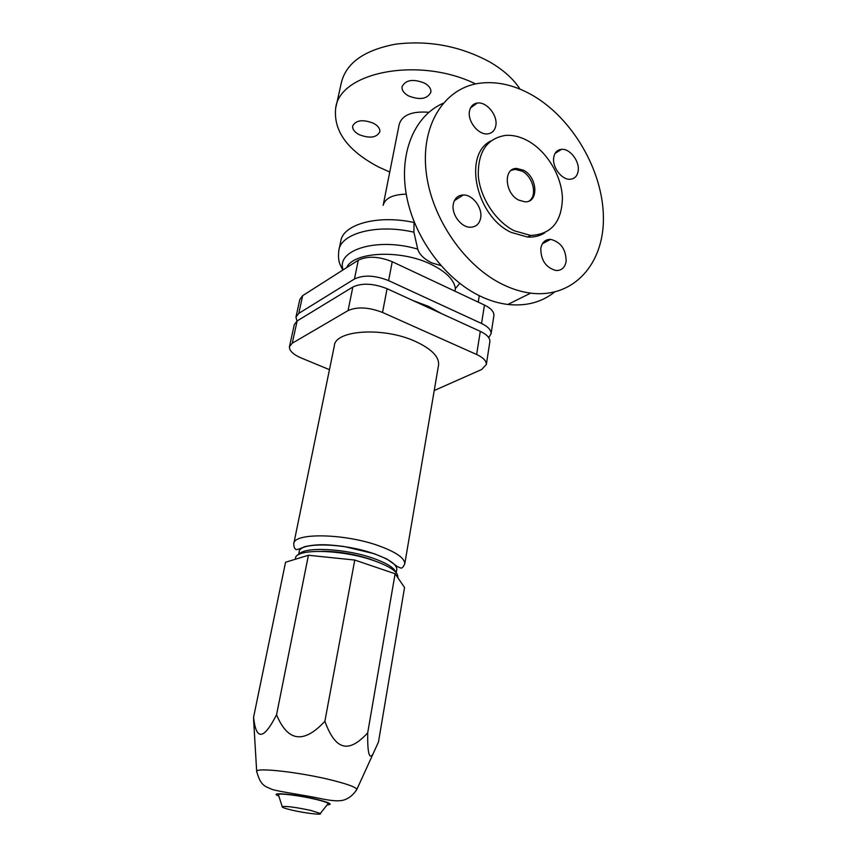 <?xml version="1.0" encoding="UTF-8"?>
<svg xmlns="http://www.w3.org/2000/svg" width="857" height="857" viewBox="0 0 857 857"><rect width="100%" height="100%" fill="white"/><g stroke="black" fill="none" stroke-linecap="round" stroke-linejoin="round"><path stroke-width="1.29" d="M554.5 292.098C541.645 302.285 526.091 306.41 507.858 304.46C498.924 303.378 489.904 300.689 480.798 296.415C445.533 279.896 414.424 238.235 406.529 195.771C398.569 153.285 414.413 115.781 443.09 103.311M532.272 95.17C572.68 118.373 602.932 170.714 603.414 217.207C604.185 263.72 573.654 298.579 530.654 293.137C521.634 291.969 512.507 289.173 503.273 284.738C464.515 266.313 430.996 217.571 426.068 171.154C420.937 124.661 444.355 88.4 478.795 83.343C496.299 80.922 514.125 84.864 532.272 95.17M527.88 140.827C546.862 151.282 561.635 175.781 562.417 197.849C561.849 221.963 551.233 234.497 530.579 235.429L514.211 230.758C495.582 221.385 480.07 197.678 478.302 175.621C477.852 151.775 486.98 138.363 505.684 135.385C512.957 134.903 520.36 136.724 527.88 140.827M544.795 232.825C539.781 235.975 534.061 237.378 527.623 237.068L511.275 232.429C476.096 216.51 462.651 154.71 490.793 140.987M511.211 170.339L515.207 169.354L521.967 171.1C533.011 176.488 537.66 195.525 529.208 200.945M518.86 200.163C504.698 193.553 503.038 167.972 516.653 168.443L523.413 170.189C537.628 177.024 539.01 202.766 524.977 201.824L518.86 200.163M414.027 221.577L413.899 232.193L417.745 249.151C419.298 254.4 424.001 258.985 431.853 262.928L440.862 265.574M336.019 106.718L341.332 82.797C346.11 62.979 364.236 50.092 395.698 44.146C428.896 40.118 460.263 46.064 489.808 61.983C503.402 69.942 513.482 78.994 520.038 89.149M389.764 172.032L378.398 166.901C347.696 150.661 333.437 131.175 335.644 108.432C339.104 72.245 418.591 56.026 475.614 83.922M459.759 283.399L455.367 288.53L454.928 291.176M412.945 300.539L428.629 306.431L441.569 313.641M424.622 83.15C429.121 85.796 431.21 88.807 430.878 92.192C427.332 99.101 419.844 100.333 408.425 95.866C403.84 93.231 401.708 90.167 402.062 86.696C405.629 79.819 413.149 78.63 424.622 83.15M359.083 134.624C354.477 132.096 352.345 129.225 352.677 126C355.912 120.087 362.865 119.177 373.523 123.279C378.055 125.818 380.154 128.657 379.822 131.807C376.609 137.741 369.699 138.684 359.083 134.624M453.299 204.105C454.585 198.278 457.927 195.225 463.326 194.968C472.721 194.593 482.695 207.876 480.659 217.978C479.374 224.084 475.849 227.169 470.097 227.234C460.83 227.212 451.2 214.004 453.299 204.105M495.817 125.625C494.843 130.553 492.111 133.306 487.612 133.874C478.452 135.149 467.301 121.212 469.497 111.131C470.472 106.439 473.053 103.751 477.263 103.054C486.497 101.405 497.938 115.384 495.817 125.625M578.175 170.971C577.286 176.178 574.554 178.952 569.959 179.274C561.646 179.863 552.004 166.986 553.729 157.506C554.629 152.492 557.243 149.771 561.592 149.332C569.969 148.454 579.814 161.352 578.175 170.971M566.156 261.31C564.999 267.609 561.592 270.683 555.925 270.523C545.898 267.62 540.853 260.271 540.788 248.455C541.956 242.381 545.223 239.349 550.601 239.339C560.789 241.974 565.974 249.301 566.156 261.31M383.272 204.759L399.212 124.34C402.126 115.031 412.003 111.014 428.843 112.278M479.267 295.676L478.238 302.125M488.715 337.626L491.082 333.748C491.254 330.063 488.062 326.635 481.538 323.475L388.617 280.614C375.034 275.258 363.647 274.711 354.466 278.986L298.793 313.383L295.954 317.047L296.961 321.064M296.029 316.736L299.832 299.404L302.671 295.654L358.28 260.217C367.428 255.804 378.751 256.307 392.238 261.717L484.451 305.049C490.932 308.241 494.082 311.723 493.911 315.494L493.836 315.965M289.516 346.41L294.305 324.578L297.133 320.957L352.838 287.009C362.029 282.789 373.448 283.356 387.075 288.702L480.295 331.359C486.84 334.498 490.033 337.904 489.883 341.547L489.808 342.007M434.231 390.524L481.623 369.528L486.348 364.461C486.476 360.915 483.241 357.594 476.631 354.498L382.533 312.451C368.767 307.17 357.283 306.549 348.06 310.588L292.269 343.207L289.452 346.699C289.195 350.684 293.094 354.444 301.161 357.958L329.452 369.667M438.473 365.553L438.623 364.664C439.063 356.598 431.371 348.863 415.538 341.482C383.84 326.71 334.905 329.934 334.326 345.907L293.855 543.359M396.716 569.937L396.812 569.402C396.78 564.442 389.185 559.225 374.027 553.751C343.775 542.835 298.686 542.01 299.2 551.844L298.632 554.661M395.88 572.326C394.209 567.73 386.657 563.06 373.213 558.282C345.457 548.373 303.689 546.402 299.104 554.404M321.718 551.319C337.476 551.19 353.598 553.804 370.095 559.15L375.955 561.356M397.777 577.393L397.873 576.847C397.83 571.748 389.86 566.359 373.973 560.66C342.211 549.305 294.915 548.309 295.494 558.432L295.333 559.257M367.696 732.864C358.076 743.351 349.902 747.647 343.143 745.761C336.34 744.155 330.256 736.002 324.878 721.294C303.817 743.972 287.716 741.787 276.554 714.738C263.71 739.966 256.05 740.802 253.586 717.234L285.552 562.246L308.413 555.261L354.766 560.049L395.109 573.762L404.547 587.516L378.473 742.012L372.945 754.149C369.196 759.913 367.449 752.821 367.696 732.864L395.109 573.762M324.878 721.294L354.766 560.049M276.554 714.738L308.413 555.261M327.578 804.369L328.295 803.47C327.031 802.441 322.885 801.081 315.879 799.388C301.15 795.821 279.918 793.068 278.321 794.482L278.611 795.371M291.958 810.133C304.878 813.186 323.025 815.328 320.304 813.443L310.791 810.433C296.297 807.348 286.774 806.062 282.21 806.587C281.492 807.24 284.749 808.43 291.958 810.133M253.586 717.234L254.304 731.439M346.603 267.652C353.587 251.551 401.237 249.333 431.489 264.534C446.165 271.851 454.124 279.843 455.367 288.53M342.757 270.105L340.025 264.352C338.536 260.903 338.14 256.264 338.836 250.458C340.647 233.254 377.048 223.591 413.899 232.193M339.051 249.408L340.722 241.46C342.596 224.416 377.605 214.518 413.824 222.456M343.154 269.859C335.644 249.88 377.53 237.046 417.745 249.151M383.165 205.326C385.029 198.246 392.72 194.518 406.239 194.143M481.538 323.475L484.451 305.049M388.617 280.614L392.238 261.717M354.466 278.986L358.28 260.217M298.793 313.383L302.671 295.654M352.838 287.009L348.06 310.588M387.075 288.702L382.533 312.451M480.295 331.359L476.631 354.498M297.133 320.957L292.269 343.207M404.772 563.852C404.761 558.143 396.18 552.144 379.008 545.866C344.589 533.3 293.169 532.518 293.747 543.874C293.962 547.12 294.551 548.801 295.515 548.919C295.365 550.29 298.515 549.498 304.963 546.573C319.479 543.659 329.002 544.677 344 546.487L374.209 553.686L386.882 558.978L397.562 566.702L400.733 568.03C401.912 568.48 403.251 567.088 404.772 563.852L438.623 364.664M356.223 790.508L356.908 789.286C355.473 787.047 347.267 784.048 332.312 780.277C301.621 772.511 257.207 767.326 256.671 771.246L256.779 772.146M327.17 804.873C333.319 804.509 329.859 802.688 316.779 799.388C295.119 794.107 267.052 791.729 278.825 796.035M507.858 304.46L530.654 293.137M527.623 237.068L530.579 235.429M515.207 169.354L516.653 168.443M454.381 200.656L463.326 194.968M493.911 315.494L491.082 333.748M486.348 364.461L489.883 341.547M396.234 572.733L396.812 569.402M253.608 719.73L256.671 771.246C260.678 786.276 265.124 786.244 272.483 789.543C280.496 791.879 304.021 795.082 320.164 798.499C329.034 800.374 335.58 801.113 339.779 800.717C341.954 800.663 350.384 799.72 356.908 789.286L372.945 754.149M320.304 813.443L328.295 803.47M542.363 243.784L550.601 239.339M397.744 577.607L397.873 576.847M555.111 153.339L561.592 149.332M470.525 107.918L477.263 103.054M282.21 806.587L278.321 794.482"/></g></svg>
